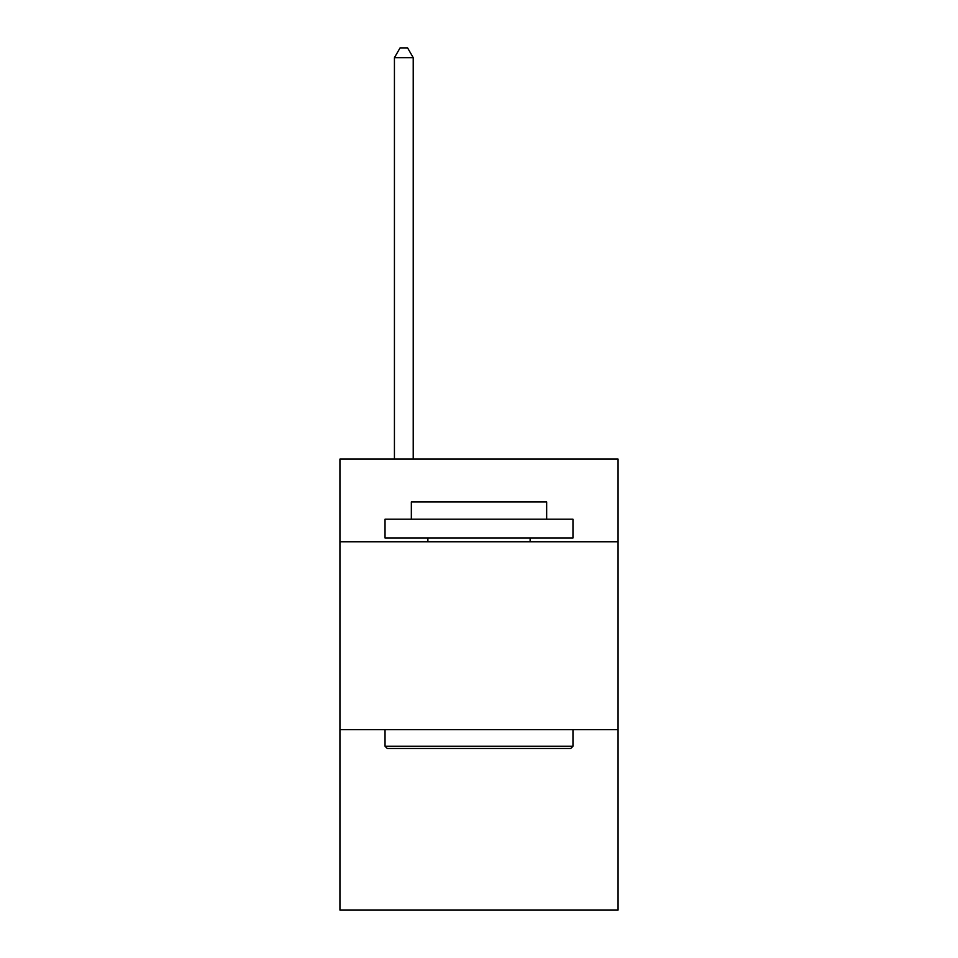 <?xml version="1.0" encoding="UTF-8"?>
<svg xmlns="http://www.w3.org/2000/svg" width="958" height="958" viewBox="0 0 958 958"><rect width="100%" height="100%" fill="white"/><g stroke="black" fill="none" stroke-linecap="round" stroke-linejoin="round"><path stroke-width="1.44" d="M618.066 541.761L618.066 459.086L339.934 459.086L339.934 541.761L618.066 541.761L618.066 910.1L339.934 910.1L339.934 541.761M618.066 729.697L339.934 729.697M387.295 748.485L385.032 746.234L572.968 746.234L570.705 748.485L387.295 748.485M572.968 519.212L572.968 538.013L385.032 538.013L385.032 519.212L572.968 519.212M411.341 519.212L411.341 501.932L546.659 501.932L546.659 519.212M572.968 729.697L572.968 746.234M385.032 729.697L385.032 746.234M530.121 538.013L530.121 541.761M427.879 538.013L427.879 541.761M413.221 459.086L413.221 57.672L394.433 57.672L394.433 459.086M394.433 57.672L400.073 47.9L407.593 47.9L413.221 57.672"/></g></svg>
